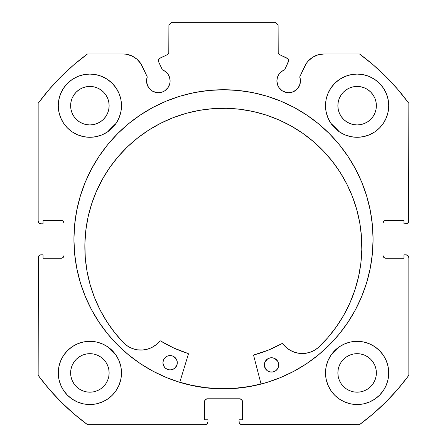 <?xml version="1.0" encoding="UTF-8"?>
<svg xmlns="http://www.w3.org/2000/svg" width="447" height="447" viewBox="0 0 447 447"><rect width="100%" height="100%" fill="white"/><g stroke="black" fill="none" stroke-linecap="round" stroke-linejoin="round"><path stroke-width="0.67" d="M169.888 83.22L170.111 80.924A11.784 11.784 0 0 1 158.327 92.708A11.784 11.784 0 0 1 146.549 80.924L147.443 85.433L148.533 87.467L151.784 90.719L156.031 92.479L158.327 92.708L162.837 91.808L164.876 90.719L168.128 87.467L169.888 83.22L170.111 80.924L169.569 77.381L167.983 74.168L165.502 71.576L162.362 69.855L158.657 61.909A2.872 2.872 0 0 1 158.389 60.691L159.367 58.535L167.245 54.735L168.787 52.93L168.905 25.222L171.777 22.35L275.223 22.35L278.095 25.222L278.213 52.93L279.755 54.735L287.857 58.753L288.611 60.82L284.638 69.855L281.498 71.576L279.017 74.168L277.431 77.381L276.889 80.924A11.784 11.784 0 0 1 284.638 69.855L288.343 61.909A2.872 2.872 0 0 0 286.952 58.088L287.857 58.753M146.549 80.924A11.784 11.784 0 0 1 147.259 76.895L146.549 80.924L146.772 83.22L148.533 87.467M298.467 87.467L299.557 85.433L300.451 80.924A11.784 11.784 0 0 1 288.673 92.708A11.784 11.784 0 0 1 276.889 80.924L277.783 85.433L278.872 87.467L282.124 90.719L286.371 92.479L288.673 92.708L293.176 91.808L296.998 89.255L299.557 85.433L300.451 80.924L299.741 76.895L306.139 63.692L307.977 61.267L312.582 57.317L318.102 54.819L324.109 53.958L359.494 53.958L373.206 64.849L386.052 76.75L397.953 89.596L408.843 103.307L408.625 222.014L407.072 223.567L403.959 223.785L403.959 220.337L385.856 220.337L383.822 221.181L382.984 223.215L382.984 255.399L383.822 257.427L385.856 258.271L403.959 258.271L403.959 254.824L405.971 254.824L408.005 255.662L408.843 257.695L408.843 375.301L397.953 389.013L386.052 401.859L373.206 413.76L359.494 424.65L240.793 424.432L239.234 422.879L239.016 419.767L242.464 419.767L242.464 401.663L241.626 399.629L239.592 398.785L207.408 398.785L205.374 399.629L204.536 401.663L204.536 419.767L207.984 419.767L207.984 421.778L207.14 423.806L205.112 424.65L87.506 424.65L73.794 413.76L60.948 401.859L49.047 389.013L38.157 375.301L38.375 256.595L39.928 255.041L43.041 254.824L43.041 258.271L61.144 258.271L63.178 257.427L64.016 255.399L64.016 223.215L63.178 221.181L61.144 220.337L43.041 220.337L43.041 223.785L41.029 223.785L38.995 222.947L38.157 220.913L38.157 103.307L49.047 89.596L60.948 76.75L73.794 64.849L87.506 53.958L122.891 53.958L125.925 54.176L131.748 55.869L136.86 59.133L140.861 63.692L147.259 76.895L142.336 66.346A21.456 21.456 0 0 0 122.891 53.958L87.506 53.958A229.887 229.887 0 0 0 38.157 103.307L49.047 89.596L60.948 76.75L73.794 64.849M73.928 239.307A149.572 149.572 0 0 1 223.5 89.735A149.572 149.572 0 0 1 373.072 239.307L372.351 224.645L370.194 210.124L366.629 195.887L361.684 182.069L355.41 168.798L347.861 156.21L339.117 144.42L329.26 133.541L318.387 123.685L306.597 114.94L294.009 107.397L280.738 101.123L266.92 96.178L252.678 92.607L238.162 90.456L223.5 89.735L208.838 90.456L194.322 92.607L180.08 96.178L166.262 101.123L152.991 107.397L140.403 114.94L128.613 123.685L117.74 133.541L107.883 144.42L99.139 156.21L91.59 168.798L85.316 182.069L80.371 195.887L76.806 210.124L74.649 224.645L73.928 239.307L74.649 253.963L76.806 268.485L80.371 282.722L85.316 296.54L91.59 309.81L99.139 322.399L107.883 334.188L117.74 345.067L128.613 354.924L140.403 363.668L152.991 371.211L166.262 377.491L180.08 382.431L194.322 386.001L208.838 388.152L223.5 388.873L238.162 388.152L252.678 386.001L266.92 382.431L280.738 377.491L294.009 371.211L306.597 363.668L318.387 354.924L329.26 345.067L339.117 334.188L347.861 322.399L355.41 309.81L361.684 296.54L366.629 282.722L370.194 268.485L372.351 253.963L373.072 239.307A149.572 149.572 0 0 1 223.5 388.873A149.572 149.572 0 0 1 73.928 239.307M388.728 372.927A31.608 31.608 0 0 1 357.119 404.535A31.608 31.608 0 0 1 325.511 372.927L326.12 379.095L327.919 385.023L330.841 390.488L334.769 395.277L339.558 399.21L345.023 402.127L350.956 403.926L357.119 404.535L363.288 403.926L369.216 402.127L374.681 399.21L379.469 395.277L383.403 390.488L386.325 385.023L388.125 379.095L388.728 372.927L388.125 366.758L386.325 360.83L383.403 355.365L379.469 350.577L374.681 346.643L369.216 343.721L363.288 341.921L357.119 341.318L350.956 341.921L345.023 343.721L339.558 346.643L334.769 350.577L330.841 355.365L327.919 360.83L326.12 366.758L325.511 372.927A31.608 31.608 0 0 1 357.119 341.318A31.608 31.608 0 0 1 388.728 372.927M121.489 372.927A31.608 31.608 0 0 1 89.881 404.535A31.608 31.608 0 0 1 58.272 372.927L58.875 379.095L60.675 385.023L63.597 390.488L67.531 395.277L72.319 399.21L77.784 402.127L83.712 403.926L89.881 404.535L96.044 403.926L101.977 402.127L107.442 399.21L112.231 395.277L116.159 390.488L119.081 385.023L120.88 379.095L121.489 372.927L120.88 366.758L119.081 360.83L116.159 355.365L112.231 350.577L107.442 346.643L101.977 343.721L96.044 341.921L89.881 341.318L83.712 341.921L77.784 343.721L72.319 346.643L67.531 350.577L63.597 355.365L60.675 360.83L58.875 366.758L58.272 372.927A31.608 31.608 0 0 1 89.881 341.318A31.608 31.608 0 0 1 121.489 372.927M388.728 105.682A31.608 31.608 0 0 1 357.119 137.29A31.608 31.608 0 0 1 325.511 105.682L326.12 111.851L327.919 117.779L330.841 123.243L334.769 128.032L339.558 131.966L345.023 134.888L350.956 136.687L357.119 137.29L363.288 136.687L369.216 134.888L374.681 131.966L379.469 128.032L383.403 123.243L386.325 117.779L388.125 111.851L388.728 105.682L388.125 99.519L386.325 93.585L383.403 88.12L379.469 83.332L374.681 79.404L369.216 76.482L363.288 74.683L357.119 74.073L350.956 74.683L345.023 76.482L339.558 79.404L334.769 83.332L330.841 88.12L327.919 93.585L326.12 99.519L325.511 105.682A31.608 31.608 0 0 1 357.119 74.073A31.608 31.608 0 0 1 388.728 105.682M121.489 105.682A31.608 31.608 0 0 1 89.881 137.29A31.608 31.608 0 0 1 58.272 105.682L58.875 111.851L60.675 117.779L63.597 123.243L67.531 128.032L72.319 131.966L77.784 134.888L83.712 136.687L89.881 137.29L96.044 136.687L101.977 134.888L107.442 131.966L112.231 128.032L116.159 123.243L119.081 117.779L120.88 111.851L121.489 105.682L120.88 99.519L119.081 93.585L116.159 88.12L112.231 83.332L107.442 79.404L101.977 76.482L96.044 74.683L89.881 74.073L83.712 74.683L77.784 76.482L72.319 79.404L67.531 83.332L63.597 88.12L60.675 93.585L58.875 99.519L58.272 105.682A31.608 31.608 0 0 1 89.881 74.073A31.608 31.608 0 0 1 121.489 105.682M108.761 109.442L109.129 105.682A19.255 19.255 0 0 1 89.881 124.936A19.255 19.255 0 0 1 70.626 105.682A19.255 19.255 0 0 1 89.881 86.433A19.255 19.255 0 0 1 109.129 105.682L108.761 109.442L107.666 113.052L105.889 116.382L103.492 119.299L100.575 121.69L97.245 123.473L93.635 124.568L89.881 124.936L86.12 124.568L82.511 123.473L79.18 121.69L76.264 119.299L73.872 116.382L72.09 113.052L70.995 109.442L70.626 105.682L70.995 101.927L72.09 98.318L73.872 94.987L76.264 92.071L79.18 89.674L82.511 87.897L86.12 86.802L89.881 86.433L93.635 86.802L97.245 87.897L100.575 89.674L103.492 92.071L105.889 94.987L107.666 98.318L108.761 101.927L109.129 105.682L108.761 101.927M376.005 109.442L376.374 105.682A19.255 19.255 0 0 1 357.119 124.936A19.255 19.255 0 0 1 337.871 105.682A19.255 19.255 0 0 1 357.119 86.433A19.255 19.255 0 0 1 376.374 105.682L376.005 109.442L374.91 113.052L373.128 116.382L370.736 119.299L367.82 121.69L364.489 123.473L360.88 124.568L357.119 124.936L353.365 124.568L349.755 123.473L346.425 121.69L343.508 119.299L341.111 116.382L339.334 113.052L338.239 109.442L337.871 105.682L338.239 101.927L339.334 98.318L341.111 94.987L343.508 92.071L346.425 89.674L349.755 87.897L353.365 86.802L357.119 86.433L360.88 86.802L364.489 87.897L367.82 89.674L370.736 92.071L373.128 94.987L374.91 98.318L376.005 101.927L376.374 105.682L376.005 101.927M108.761 376.681L109.129 372.927A19.255 19.255 0 0 1 89.881 392.181A19.255 19.255 0 0 1 70.626 372.927A19.255 19.255 0 0 1 89.881 353.672A19.255 19.255 0 0 1 109.129 372.927L108.761 376.681L107.666 380.291L105.889 383.621L103.492 386.538L100.575 388.935L97.245 390.712L93.635 391.807L89.881 392.181L86.12 391.807L82.511 390.712L79.18 388.935L76.264 386.538L73.872 383.621L72.09 380.291L70.995 376.681L70.626 372.927L70.995 369.172L72.09 365.557L73.872 362.232L76.264 359.31L79.18 356.918L82.511 355.136L86.12 354.041L89.881 353.672L93.635 354.041L97.245 355.136L100.575 356.918L103.492 359.31L105.889 362.232L107.666 365.557L108.761 369.172L109.129 372.927L108.761 369.172M376.005 376.681L376.374 372.927A19.255 19.255 0 0 1 357.119 392.181A19.255 19.255 0 0 1 337.871 372.927A19.255 19.255 0 0 1 357.119 353.672A19.255 19.255 0 0 1 376.374 372.927L376.005 376.681L374.91 380.291L373.128 383.621L370.736 386.538L367.82 388.935L364.489 390.712L360.88 391.807L357.119 392.181L353.365 391.807L349.755 390.712L346.425 388.935L343.508 386.538L341.111 383.621L339.334 380.291L338.239 376.681L337.871 372.927L338.239 369.172L339.334 365.557L341.111 362.232L343.508 359.31L346.425 356.918L349.755 355.136L353.365 354.041L357.119 353.672L360.88 354.041L364.489 355.136L367.82 356.918L370.736 359.31L373.128 362.232L374.91 365.557L376.005 369.172L376.374 372.927L376.005 369.172M165.502 71.576L167.983 74.168L169.569 77.381L170.111 80.924A11.784 11.784 0 0 0 162.362 69.855L158.657 61.909A2.872 2.872 0 0 1 160.048 58.088L167.245 54.735A2.872 2.872 0 0 0 168.905 52.131L168.905 25.222L171.777 22.35L275.223 22.35L278.095 25.222L278.095 52.131A2.872 2.872 0 0 0 279.755 54.735L286.952 58.088M73.794 413.76L60.948 401.859L49.047 389.013M204.536 401.663A2.872 2.872 0 0 1 207.408 398.785L205.374 399.629L204.536 401.663L204.536 419.767L207.984 419.767L207.984 421.778A2.872 2.872 0 0 1 205.112 424.65L87.506 424.65A229.887 229.887 0 0 1 38.157 375.301L38.375 256.595M63.798 256.494L64.016 255.399A2.872 2.872 0 0 1 61.144 258.271L62.245 258.053M62.245 220.555L61.144 220.337A2.872 2.872 0 0 1 64.016 223.215L63.798 222.114M39.928 223.567L38.995 222.947M168.787 52.93L168.905 52.131M288.438 59.708L288.611 60.82M281.498 71.576L279.017 74.168L277.431 77.381M290.969 92.479L293.176 91.808M383.202 222.114L382.984 223.215A2.872 2.872 0 0 1 385.856 220.337L403.959 220.337L403.959 223.785L405.971 223.785A2.872 2.872 0 0 0 408.843 220.913L408.843 103.307A229.887 229.887 0 0 0 359.494 53.958L324.109 53.958A21.456 21.456 0 0 0 304.664 66.346L299.741 76.895A11.784 11.784 0 0 1 300.451 80.924L300.272 78.879M307.977 61.267L310.14 59.133M312.582 57.317L318.102 54.819M373.206 64.849L386.052 76.75M408.005 222.947L407.072 223.567M383.202 256.494L384.755 258.053L385.856 258.271A2.872 2.872 0 0 1 382.984 255.399L382.984 223.215M407.072 255.041L408.005 255.662L408.843 257.695L408.843 375.301A229.887 229.887 0 0 1 359.494 424.65L240.793 424.432M397.953 389.013L386.052 401.859L373.206 413.76M242.464 401.663L241.626 399.629L239.592 398.785A2.872 2.872 0 0 1 242.464 401.663L242.464 419.767L239.016 419.767L239.016 421.778A2.872 2.872 0 0 0 241.888 424.65M83.712 136.687L89.881 137.29L96.044 136.687M350.956 136.687L357.119 137.29L363.288 136.687M379.469 128.032L383.403 123.243L386.325 117.779M382.749 354.421L379.469 350.577M38.157 103.307L38.157 220.913A2.872 2.872 0 0 0 41.029 223.785L43.041 223.785L43.041 220.337L61.144 220.337M101.977 76.482L100.43 75.884M63.597 123.243L67.531 128.032M369.216 76.482L367.697 75.895M119.081 360.83L116.159 355.365M107.442 346.643L101.977 343.721M374.681 346.643L373.083 345.643M374.681 399.21L379.469 395.277M103.492 92.071L100.575 89.674M93.635 86.802L89.881 86.433L86.12 86.802M76.264 92.071L73.872 94.987M70.995 101.927L70.626 105.682L70.995 109.442M76.264 119.299L79.18 121.69M86.12 124.568L89.881 124.936L93.635 124.568M103.492 119.299L105.889 116.382M370.736 92.071L367.82 89.674M360.88 86.802L357.119 86.433L353.365 86.802M343.508 92.071L341.111 94.987M338.239 101.927L337.871 105.682L338.239 109.442M343.508 119.299L346.425 121.69M353.365 124.568L357.119 124.936L360.88 124.568M370.736 119.299L373.128 116.382M72.319 399.21L67.531 395.277M103.492 359.31L100.575 356.918M93.635 354.041L89.881 353.672L86.12 354.041M76.264 359.31L73.872 362.232M70.995 369.172L70.626 372.927L70.995 376.681M76.264 386.538L79.18 388.935M86.12 391.807L89.881 392.181L93.635 391.807M103.492 386.538L105.889 383.621M370.736 359.31L367.82 356.918M360.88 354.041L357.119 353.672L353.365 354.041M343.508 359.31L341.111 362.232M338.239 369.172L337.871 372.927L338.239 376.681M343.508 386.538L346.425 388.935M353.365 391.807L357.119 392.181L360.88 391.807M370.736 386.538L373.128 383.621M64.016 223.215L64.016 255.399M61.144 258.271L43.041 258.271L43.041 254.824L41.029 254.824A2.872 2.872 0 0 0 38.157 257.695M408.843 257.695A2.872 2.872 0 0 0 405.971 254.824L403.959 254.824L403.959 258.271L385.856 258.271M207.408 398.785L239.592 398.785M152.991 107.397L140.403 114.94M128.613 354.924L140.403 363.668M152.991 371.211L166.262 377.491M280.738 377.491L294.009 371.211M306.597 363.668L318.387 354.924M234.681 388.309L249.23 386.499L261.026 383.939A149.427 149.427 0 0 1 179.8 382.196L190.942 385.141L205.397 387.627L220.019 388.689L234.681 388.309L220.019 388.689M318.37 347.509L318.359 347.498A24.345 24.345 0 0 1 282.761 343.704L282.018 343.542A119.539 119.539 0 0 1 254.075 354.868A0.576 0.576 0 0 0 253.667 355.572L261.059 384.079L253.667 355.572A0.576 0.576 0 0 1 253.645 355.415L254.075 354.868L268.407 350.09L282.213 343.475L286.153 347.403L290.226 350.325L294.819 352.353L299.725 353.398L304.748 353.415L309.659 352.398L314.263 350.398L318.37 347.509L327.874 337.608L336.351 326.818L343.721 315.236L349.906 302.988L354.851 290.181L358.505 276.95L360.83 263.428L361.802 249.733A138.492 138.492 0 0 1 318.37 347.509L327.874 337.608M278.107 367.808L278.71 365.076A7.186 7.186 0 0 1 271.374 372.1A7.186 7.186 0 0 1 264.345 364.763L265.468 368.781L267.407 370.803L269.977 371.932L272.776 371.993L275.391 370.976L277.414 369.038L278.542 366.473L278.604 363.668L277.587 361.059L274.419 358.343L271.681 357.74L268.921 358.226L266.557 359.734L264.954 362.031L264.345 364.763L264.831 367.523M175.095 367.931L176.699 365.635L177.308 362.897A7.186 7.186 0 0 1 169.972 369.926A7.186 7.186 0 0 1 162.943 362.59L163.429 365.35L164.937 367.713L167.234 369.317L169.972 369.926L172.732 369.434L175.095 367.931L177.141 364.294L177.196 361.494L176.185 358.88L173.017 356.164L170.279 355.561L167.519 356.047L165.155 357.555L163.546 359.852L162.943 362.59L163.429 365.35M88.12 216.834L85.835 230.233L84.88 243.788A138.492 138.492 0 0 1 226.311 108.303A138.492 138.492 0 0 1 361.802 249.733L361.427 236.15L359.723 222.667L356.706 209.414L352.398 196.524L346.855 184.114L340.117 172.307L332.261 161.222L323.349 150.957L313.476 141.615L302.736 133.284L291.232 126.048L279.073 119.975L266.378 115.125L253.27 111.543L239.871 109.258L226.311 108.303L212.727 108.677L199.245 110.381L185.991 113.398L173.101 117.701L160.691 123.249L148.885 129.982L137.799 137.844L127.535 146.75L118.192 156.623L109.867 167.362L102.626 178.867L96.558 191.031L91.702 203.726L88.12 216.834L85.835 230.233L84.88 243.788L85.265 257.511L87.003 271.122L90.087 284.499L94.473 297.501L100.128 310.006L106.995 321.89L115.002 333.037L124.076 343.341A138.492 138.492 0 0 1 84.88 243.788L85.265 257.511M107.587 131.865A158.048 158.048 0 0 1 116.064 123.394L107.587 131.865L114.169 125.177M330.936 123.394A158.048 158.048 0 0 1 339.413 131.865L330.936 123.389M116.064 355.22A158.048 158.048 0 0 1 107.587 346.743L116.064 355.22M339.413 346.743A158.048 158.048 0 0 1 330.936 355.22L339.418 346.738L330.936 355.22M188.371 354.169L179.761 382.336L188.371 354.169L187.991 353.448A119.539 119.539 0 0 1 160.562 340.932L173.883 348.062L187.991 353.448A0.576 0.576 0 0 1 188.371 354.169M94.473 297.501L100.128 310.006L106.995 321.89L115.002 333.037L124.076 343.341L128.054 346.397L132.563 348.593L137.43 349.822L142.448 350.018L147.393 349.191L152.069 347.358L156.266 344.615L159.97 340.927L160.562 340.932A0.576 0.576 0 0 0 159.814 341.061L160.166 340.854M354.851 290.181L358.505 276.95M361.427 236.15L359.723 222.667L356.706 209.414M352.398 196.524L346.855 184.114L340.117 172.307L332.261 161.222M323.349 150.957L313.476 141.615M302.736 133.284L291.232 126.048M266.378 115.125L253.27 111.543L239.871 109.258L226.311 108.303L212.727 108.677M185.991 113.398L173.101 117.701M156.266 344.615L159.814 341.061A24.345 24.345 0 0 1 124.087 343.324L128.054 346.397L132.563 348.593M142.448 350.018L147.393 349.191L152.069 347.358M112.024 351.342L107.587 346.743M114.181 125.166L116.064 123.389M282.018 343.542A0.576 0.576 0 0 1 282.761 343.704L286.153 347.403L290.226 350.325M176.822 360.137L175.313 357.773L173.017 356.164M171.676 355.728L168.877 355.667M167.519 356.047L166.262 356.684M277.587 361.059L276.715 359.952M273.078 357.907L270.279 357.846L267.664 358.863L264.954 362.031M265.468 368.781L266.339 369.887M162.943 362.59A7.186 7.186 0 0 1 170.279 355.561A7.186 7.186 0 0 1 177.308 362.897M264.345 364.763A7.186 7.186 0 0 1 271.681 357.74A7.186 7.186 0 0 1 278.71 365.076"/></g></svg>
